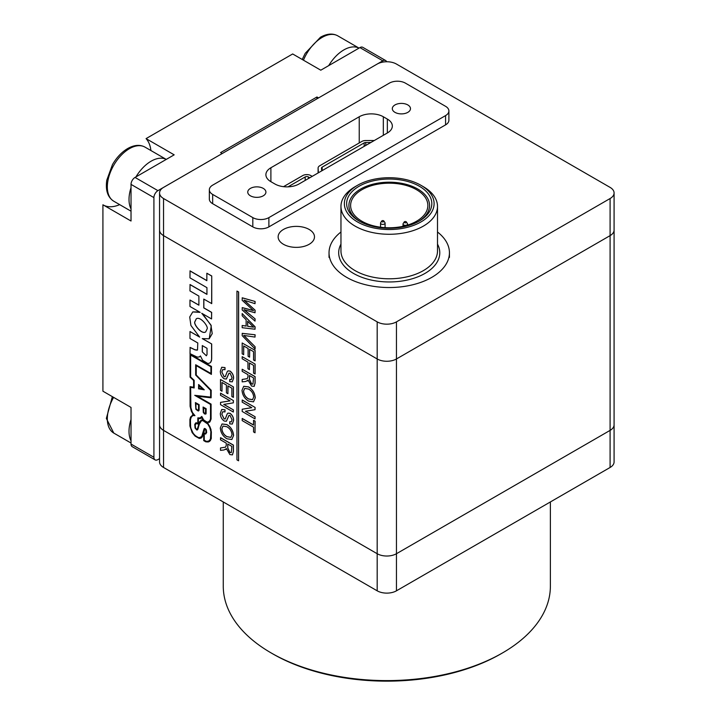 <?xml version="1.0" encoding="UTF-8"?>
<svg xmlns="http://www.w3.org/2000/svg" width="717" height="717" viewBox="0 0 717 717"><rect width="100%" height="100%" fill="white"/><g stroke="black" fill="none" stroke-linecap="round" stroke-linejoin="round"><path stroke-width="1.08" d="M223.265 501.945L223.265 586.174A163.557 94.429 0 0 0 271.169 652.945A163.557 94.429 0 0 0 502.474 652.945A163.557 94.429 0 0 0 550.378 586.174L550.378 501.945M271.169 652.945L272.774 653.877A161.289 93.12 0 0 0 500.869 653.877L502.474 652.945M159.559 192.963L159.559 424.814A13.632 7.869 0 0 0 163.548 430.379A13.632 7.869 180 0 1 159.559 424.814L159.559 461.909A13.632 7.869 0 0 0 163.548 467.475L377.187 590.817A13.632 7.869 0 0 0 396.456 590.817L610.095 467.475A13.632 7.869 0 0 0 614.084 461.909L614.084 424.814A13.632 7.869 180 0 1 610.095 430.379A13.632 7.869 0 0 0 614.084 424.814L614.084 230.058A13.632 7.869 180 0 1 610.095 235.624L396.456 358.966A13.632 7.869 180 0 1 377.187 358.966L163.548 235.624A13.632 7.869 180 0 1 159.559 230.058A13.632 7.869 0 0 0 163.548 235.624L377.187 358.966A13.632 7.869 0 0 0 396.456 358.966L610.095 235.624A13.632 7.869 0 0 0 614.084 230.058L614.084 192.963A13.632 7.869 0 0 0 610.095 187.397L396.456 64.055A13.632 7.869 0 0 0 377.187 64.055L163.548 187.397A13.632 7.869 0 0 0 159.559 192.963A13.632 7.869 0 0 0 163.548 198.528L377.187 321.87L377.187 553.721A13.632 7.869 0 0 0 396.456 553.721L610.095 430.379L610.095 467.475M163.548 467.475L163.548 430.379L377.187 553.721L377.187 590.817M396.456 590.817L396.456 553.721A13.632 7.869 180 0 1 377.187 553.721L163.548 430.379L163.548 198.528M423.362 186.707L420.96 185.309L423.362 186.707A48.272 27.873 180 0 1 437.504 206.406A48.272 27.873 180 0 1 423.362 226.115A48.272 27.873 180 0 1 370.761 232.156A48.272 27.873 180 0 1 340.96 206.406A48.272 27.873 180 0 1 355.094 186.707L357.505 185.318A44.866 25.902 180 0 1 420.96 185.309A44.866 25.902 180 0 1 420.96 185.318A44.866 25.902 180 0 1 420.96 221.947A44.866 25.902 180 0 1 357.505 221.947A44.866 25.902 180 0 1 357.505 185.318M340.96 232.012A60.201 34.757 0 0 0 329.031 252.778A60.201 34.757 0 0 0 389.232 287.535A60.201 34.757 0 0 0 449.434 252.778A60.201 34.757 0 0 0 437.504 232.012M419.346 221.015A42.59 24.593 180 0 1 359.118 221.015A42.59 24.593 180 0 1 359.109 221.015A42.59 24.593 180 0 1 359.118 186.241A42.59 24.593 180 0 1 419.346 186.241A42.59 24.593 180 0 1 419.346 221.015L419.346 221.015M418.522 221.481A40.322 23.276 0 0 0 417.482 188.867A40.322 23.276 0 0 0 360.983 188.867A40.322 23.276 0 0 0 359.943 221.481M361.924 221.248A38.619 22.299 180 0 1 350.613 205.483A38.619 22.299 180 0 1 389.232 183.185A38.619 22.299 180 0 1 427.852 205.483A38.619 22.299 180 0 1 404.012 226.079A38.619 22.299 180 0 1 361.924 221.248M383.873 221.015L384.93 222.637A2.268 1.309 180 0 1 385.083 223.104A2.268 1.309 180 0 1 382.806 224.412A2.268 1.309 180 0 1 380.539 223.104A2.268 1.309 180 0 1 380.682 222.637L381.749 221.015A1.138 0.654 180 0 1 383.613 220.782A1.138 0.654 180 0 1 383.873 221.015A1.138 0.654 180 0 1 382.806 221.903A1.138 0.654 180 0 1 381.749 221.015M406.36 221.947L407.417 223.57A2.268 1.309 180 0 1 407.57 224.036A2.268 1.309 180 0 1 405.293 225.344A2.268 1.309 180 0 1 403.026 224.036A2.268 1.309 180 0 1 403.169 223.57L404.236 221.947A1.138 0.654 180 0 1 406.1 221.714A1.138 0.654 180 0 1 406.36 221.947A1.138 0.654 180 0 1 405.293 222.835A1.138 0.654 180 0 1 404.236 221.947M221.75 367.238L225.021 367.588L225.021 369.676L222.781 369.479L221.813 371.944L224.134 376.586L225.272 376.748M222.817 369.452L221.894 371.899M227.988 370.877L230.067 371.065C232.469 372.939 233.643 375.332 233.59 378.253L232.299 381.82M221.813 371.944L224.054 376.631L225.228 376.775L227.208 371.702L227.952 370.904L229.987 371.119C232.389 372.983 233.563 375.376 233.509 378.298L232.263 381.847L229.718 381.614L229.718 379.517L231.358 379.625M229.055 373.109L226.402 379.006M227.907 393.696L226.42 392.835L226.42 385.038L221.974 382.466L221.974 391.222L220.495 390.362L220.495 379.517L233.419 386.893L233.419 397.352L231.86 396.546L231.86 388.175L227.907 385.889L227.907 393.696L227.988 385.943M222.055 382.511L221.974 391.222M220.495 402.416L230.085 400.848L220.495 395.309L220.576 393.167L233.419 400.588L233.339 402.846L223.758 404.424L233.419 409.909L233.339 412.051L220.495 404.63L220.576 402.371L230.04 400.821M223.883 404.397L233.419 409.909M221.75 409.47L225.021 409.819L225.021 411.908L222.781 411.71L221.813 414.175L224.134 418.818L225.272 418.979M222.817 411.683L221.894 414.13M227.988 413.109L230.067 413.297C232.469 415.17 233.643 417.563 233.59 420.485L232.299 424.052M221.813 414.175L224.054 418.862L225.228 419.006L227.208 413.933L227.952 413.135L229.987 413.351C232.389 415.215 233.563 417.608 233.509 420.529L232.263 424.079L229.718 423.846L229.718 421.748L231.358 421.856M229.055 415.34L226.402 421.238M222.046 423.971L226.832 424.554C230.928 427 233.186 430.648 233.59 435.506L231.833 439.503L226.895 438.768C222.897 436.295 220.711 432.683 220.325 427.932L222.001 423.998L226.751 424.598C230.847 427.045 233.106 430.693 233.509 435.551L231.869 439.476M220.495 437.728L233.339 445.149L233.339 451.585L232.433 454.892L229.879 454.56L226.42 448.636L224.036 449.971L220.495 450.357L220.495 447.964L225.586 447.157L226.258 445.293L226.258 443.151L220.495 439.826L220.576 437.684L233.419 445.105L233.419 451.54L232.469 454.865M226.5 448.591L225.676 449.487M220.495 447.964L225.631 447.13M242.176 418.513L253.54 425.073L253.54 420.314L255.028 421.175L255.028 432.772L253.54 431.921L253.54 427.162L242.176 420.601L242.256 418.459L253.54 424.975M253.54 420.314L255.109 421.13L255.028 432.772M242.176 409.255L251.766 407.686L242.176 402.147L242.256 400.005L255.109 407.426L255.028 409.685L245.438 411.262L255.109 416.747L255.028 418.889L242.176 411.468L242.256 409.21L251.721 407.659M245.564 411.244L255.109 416.747M243.726 386.293L248.512 386.884C252.617 389.322 254.867 392.979 255.27 397.827L253.522 401.825M248.19 380.091L245.725 381.48L242.176 381.865L242.176 379.472L247.275 378.666L247.948 376.801L247.948 374.659L242.176 371.334L242.176 369.237L255.109 376.613L255.109 383.048L254.194 386.355L251.559 386.069L248.109 380.144L247.356 380.996M242.176 379.472L247.311 378.639M249.426 369.622L247.948 368.762L247.948 362.103L242.176 358.778L242.176 356.681L255.109 364.057L255.109 373.951L253.54 373.136L253.54 365.338L249.426 362.963L249.426 369.622L249.507 363.008M249.588 357.156L248.109 356.304L248.109 348.507L243.663 345.935L243.663 354.682L242.176 353.831L242.176 342.986L255.109 350.362L255.109 360.821L253.54 360.015L253.54 351.644L249.588 349.358L249.588 357.156L249.668 349.403M243.744 345.979L243.663 354.682M242.256 333.342L255.109 334.776L255.028 337.089L243.744 335.422L255.109 346.741L255.109 349.009L242.176 335.655L242.256 333.342M243.825 335.377L255.109 346.741M242.176 313.562L255.109 326.827L255.028 329.228L242.176 327.705L242.176 325.482L246.128 326.083L246.128 319.755L242.176 315.785L242.176 313.562L255.028 326.871L255.028 329.228M242.176 325.482L246.128 326.02M242.176 307.647L253.477 310.604L242.176 300.306L242.256 297.788L255.109 301.472L255.028 303.676L243.977 300.172L255.109 310.201L255.028 312.764L243.977 309.69L255.109 318.904L255.028 321.108L242.176 309.95L242.256 307.602L253.558 310.56M244.058 300.127L255.109 310.201M244.058 309.636L255.109 318.904M197.444 396.241L211.085 404.11L211.085 419.042L209.956 421.802L207.267 422.743L209.812 426.481L211.022 429.698L211.3 438.392L210.341 440.641L208.28 441.977L205.815 441.833L203.709 440.614L203.709 432.871L205.403 433.391M207.401 422.77L208.163 423.702M204.793 429.071L203.771 432.826M203.709 433.14L202.203 437.02L200.894 438.15L199.263 438.428L195.114 436.133L192.138 432.584L189.915 426.015L189.915 419.436L190.561 417.016L193.24 414.713M192.416 414.964L193.249 414.731L191.296 411.119L190.077 406.279L190.077 386.66L193.599 387.252M190.077 386.66L193.599 387.314L193.599 380.476L190.077 377.151L190.077 354.207L211.479 366.477L211.398 374.382L196.153 365.58L196.153 374.928L211.201 390.236L211.121 397.818L197.238 396.214L211.085 404.11M196.234 365.625L196.234 374.883M202.857 338.863L211.685 343.963L211.685 358.796L210.968 361.897L209.758 363.062L207.805 363.528L202.624 360.31L200.428 355.946L199.165 357.012L197.067 357.039L190.032 353.66L190.113 347.413L195.096 349.815L197.507 349.977L197.793 342.968L189.987 338.46L189.987 331.523L199.075 336.676M200.437 355.982L200.025 356.457M199.46 311.958L192.792 311.904M198.887 305.092L189.969 300.038L189.969 306.473L200.177 312.37L192.756 311.931L189.718 317.004L190.928 325.491L199.667 337.115L189.987 331.523M206.944 294.293L190.05 284.541L189.969 290.923L198.887 296.076L198.887 305.182L189.969 300.038M206.855 280.58L190.05 270.874L189.969 277.855L206.944 287.651L206.944 294.382L189.969 284.586M211.685 343.963L202.266 338.612L209.185 338.809L212.223 333.665L210.897 324.962L201.755 313.275L211.569 318.948L211.569 312.406L203.771 307.907L203.771 299.088L211.739 303.596L211.739 275.964L206.855 273.24L206.855 280.67L189.969 270.918M211.569 318.948L211.649 312.361L203.852 307.862L203.852 299.141M209.221 338.791L211.282 325.76L202.633 313.786M238.644 291.962L236.96 291.084L236.96 459.866L238.564 460.798L238.644 291.962L236.96 291.084M198.636 384.527L204.246 389.815L198.555 388.82L198.636 384.527M210.637 397.101L194.746 395.327L210.52 404.442L210.52 418.755L209.92 420.583L207.894 422.232L206.209 421.623L203.655 419.902L201.791 416.425L200.052 417.939L197.829 417.877L197.829 423.424L195.705 422.931L194.737 424.419L195.069 428.058L196.754 429.994L197.937 429.196L199.201 424.374L201.378 420.852M210.915 373.458L195.669 364.747L195.669 375.036L210.637 390.389L210.637 397.164L194.746 395.327M197.381 429.967L200.034 422.277L201.307 420.888L202.803 420.61L207.805 424.052L209.74 427.529L210.87 431.598L210.466 438.947L209.086 440.865L206.639 441.493L204.184 440.328L204.184 433.677L205.618 434.054L206.577 432.647L205.636 428.9L204.399 428.425L203.995 429.071L201.701 436.545L199.066 437.809L196.216 436.456L193.267 433.57L190.659 427.789L190.399 419.777L191.009 417.491L192.756 415.564L194.961 415.645L192.38 412.616L190.552 406.503L190.552 387.332L194.164 387.942L194.164 380.306L190.632 376.981L190.632 355.094M194.961 415.645L192.461 412.562L190.91 408.287L190.632 387.35M200.652 437.495L198.421 437.639L195.311 435.622L193.348 433.525L191.233 429.555L190.48 426.194L190.48 419.732L191.089 417.446L192.792 415.546M205.618 434.054L206.657 432.602L206.353 429.788L204.399 428.425M208.719 441.072L206.72 441.448L204.264 440.283L204.264 433.722M200.742 417.661L200.133 417.894M208.934 421.793L207.975 422.188M206.048 413.718L206.155 408.699L203.099 407.032L203.261 412.338L204.453 413.915L205.788 414.076M199.084 410.232L199.138 404.648L195.409 402.587L195.866 409.299L198.224 411.002L199.138 409.864M610.095 198.528L396.456 321.87L396.456 553.721L610.095 430.379L610.095 198.528A13.632 7.869 0 0 0 614.084 192.963M211.658 303.641L211.739 275.964M211.658 276.009L206.855 273.24M190.032 347.458L195.015 349.86L197.121 350.147M197.041 350.192L197.498 349.995M199.944 356.501L199.165 357.012M211.605 344.008L211.605 358.841L211.461 360.732L210.224 362.685M202.284 351.886L202.284 345.567L207.016 348.292L207.016 354.628L206.335 355.775L202.284 351.886L206.371 355.757M202.364 351.841L202.364 345.612M207.114 328.924C208.665 326.719 200.375 315.91 196.261 318.805L194.818 321.816C193.267 324.021 201.567 334.83 205.671 331.935L207.114 328.924M205.716 331.917C201.549 334.714 193.366 323.95 194.899 321.772L196.306 318.778M207.894 422.232L207.258 422.098M207.177 422.152L206.209 421.623M206.129 421.668L204.372 420.565M204.291 420.61L203.655 419.902M203.574 419.947L202.866 418.845M202.786 418.889L202.302 417.894M202.221 417.939L201.71 416.469M200.052 417.939L198.95 417.957M198.869 418.002L197.829 417.877M197.686 423.362L196.368 422.752M196.288 422.797L195.624 422.976M194.083 387.987L194.164 380.306M194.083 380.351L190.632 376.981M190.552 377.025L190.552 355.049L210.915 366.799L210.915 373.548L195.669 364.747M202.66 420.001L203.278 420.225L201.71 417.715L200.321 418.558L198.313 418.531L198.313 424.204L196.476 423.433L195.212 424.805L195.499 428.04L196.646 429.366L197.417 428.757L199.604 421.775L201.692 419.92L203.207 420.117M201.692 419.92L202.741 419.947M200.939 420.314L201.773 419.875M196.216 429.08L196.727 429.322M195.723 428.488L196.297 429.035M195.212 426.875L195.58 427.995M195.212 424.805L195.293 426.83M195.58 423.962L195.293 424.751M198.313 424.204L198.394 418.54M201.02 418.298L201.602 417.912M211.004 404.164L211.085 419.042M196.153 374.928L211.201 390.236M211.121 390.281L211.121 397.818M190.077 354.207L211.479 366.477M211.398 366.521L211.398 374.382M203.709 432.871L204.856 433.48L205.887 433.122L205.851 429.913L204.748 429.062L203.036 435.102L201.549 437.764M201.468 437.818L200.894 438.15M208.082 423.747L210.144 427.466L211.354 431.822L211.219 438.445L209.534 441.385M209.454 441.439L208.97 441.717M211.004 419.087L209.956 421.802M209.875 421.856L209.256 422.412M199.039 388.327L199.039 385.603L202.624 388.99L199.039 388.327L199.12 385.683M202.544 388.91L199.12 388.273M198.555 384.572L204.166 389.86M205.967 413.763L206.155 413.189M206.075 413.234L206.155 408.699M206.075 408.744L203.099 407.032M203.583 411.836L204.237 413.189L205.42 413.476L205.591 409.022L203.583 407.865L203.583 411.836L204.318 413.144L205.438 413.44M203.664 407.91L203.664 411.791M198.528 410.94L199.003 410.276M199.057 409.909L199.138 404.648M199.057 404.693L195.409 402.587M195.884 408.081L196.7 409.721L198.466 410.097L198.573 404.971L195.884 403.42L195.884 408.081L196.682 409.595L198.242 410.294M195.965 403.465L195.965 408.036M255.028 318.948L255.028 321.108M255.028 310.255L255.028 312.764M242.176 297.833L255.109 301.472M255.028 301.516L255.028 303.676M251.174 324.81L247.616 321.243L247.616 326.307L253.54 327.194L251.174 324.81M247.697 321.324L247.697 326.262L253.621 327.149M255.028 346.795L255.028 349.062M242.176 333.387L255.109 334.776M255.028 334.821L255.028 337.089M242.176 342.986L255.109 350.362M255.028 350.407L255.028 360.866M242.176 356.681L255.109 364.057M255.028 364.102L255.028 373.996M242.176 369.237L255.028 376.658L255.028 383.093L254.114 386.4M249.426 375.52L249.426 379.49L251.524 383.953L252.949 384.133L253.54 377.895L249.426 375.52M249.507 375.565L249.507 379.445L251.604 383.909L252.993 384.106M242.014 390.263L243.69 386.32L248.432 386.929C252.536 389.376 254.786 393.024 255.189 397.881L253.477 401.852L248.584 401.09C244.587 398.625 242.4 395.013 242.014 390.263M248.414 389.008L244.676 388.408L243.493 391.106C243.879 394.664 245.581 397.299 248.593 399.002L252.527 399.71L253.71 397.03C253.307 393.346 251.542 390.666 248.414 389.008M244.721 388.381L243.574 391.061C243.959 394.619 245.662 397.254 248.674 398.957L252.572 399.692M255.028 416.801L255.028 418.889M242.176 400.059L255.109 407.426M255.028 407.471L255.028 409.685M227.737 444.011L227.737 447.982L229.843 452.445L231.268 452.624L231.86 446.386L227.737 444.011M227.818 444.056L227.818 447.937L229.915 452.4L231.304 452.606M226.724 426.687L222.996 426.077L221.813 428.784C222.189 432.342 223.892 434.977 226.913 436.68L230.847 437.388L232.021 434.708C231.627 431.025 229.852 428.345 226.724 426.687M223.032 426.059L221.894 428.739C222.27 432.297 223.973 434.932 226.993 436.635L230.883 437.361M229.718 421.748L231.322 421.883L232.021 419.759L230.103 415.51L228.974 415.385L226.357 421.264L224.143 421.004C221.598 419.042 220.334 416.505 220.325 413.413L221.714 409.497L225.021 409.819M224.941 409.864L224.941 411.952M233.339 409.954L233.339 412.051M220.495 393.221L233.419 400.588M233.339 400.633L233.339 402.846M220.495 379.517L233.419 386.893M233.339 386.938L233.339 397.397M229.718 379.517L231.322 379.651L232.021 377.527L230.103 373.279L228.974 373.154L226.357 379.033L224.143 378.773C221.598 376.801 220.334 374.274 220.325 371.182L221.714 367.265L225.021 367.588M224.941 367.633L224.941 369.721M238.564 460.798L238.564 292.007M396.456 321.87A13.632 7.869 180 0 1 377.187 321.87M283.457 244.291A18.176 10.495 0 0 0 303.264 246.567A18.176 10.495 0 0 0 314.485 236.879A18.176 10.495 0 0 0 296.309 226.384A18.176 10.495 0 0 0 278.133 236.879A18.176 10.495 0 0 0 283.457 244.291A18.176 10.495 0 0 0 303.264 246.567A18.176 10.495 0 0 0 314.485 236.879A18.176 10.495 0 0 0 296.309 226.384A18.176 10.495 0 0 0 278.133 236.879A18.176 10.495 0 0 0 283.457 244.291M445.571 124.875L268.884 226.886A11.355 6.561 180 0 1 252.814 226.886L212.662 203.7A11.355 6.561 180 0 1 209.337 199.066L209.337 189.79A11.355 6.561 180 0 1 212.662 185.147L389.349 83.136A11.355 6.561 180 0 1 405.419 83.136L445.571 106.322A11.355 6.561 180 0 1 448.896 110.965A11.355 6.561 180 0 1 445.571 115.598L445.571 124.875A11.355 6.561 180 0 0 448.896 120.232L448.896 110.965M268.884 226.886L268.884 217.609A11.355 6.561 180 0 1 252.814 217.609L252.814 226.886M268.884 217.609L445.571 115.598M212.662 203.7L212.662 194.424A11.355 6.561 180 0 1 209.337 189.79M212.662 194.424L252.814 217.609M359.235 116.754L270.892 167.76A17.038 9.832 0 0 0 265.899 174.715A17.038 9.832 0 0 0 270.892 181.67L274.907 183.991A17.038 9.832 0 0 0 298.998 183.991L387.341 132.986A17.038 9.832 0 0 0 392.333 126.031A17.038 9.832 0 0 0 387.341 119.076L383.326 116.754A17.038 9.832 0 0 0 359.235 116.754L359.235 142.952M394.977 112.354A9.088 5.243 0 0 0 404.881 113.492A9.088 5.243 0 0 0 410.483 108.643A9.088 5.243 0 0 0 401.403 103.4A9.088 5.243 0 0 0 392.316 108.643A9.088 5.243 0 0 0 394.977 112.354M250.412 195.813A9.088 5.243 0 0 0 260.316 196.951A9.088 5.243 0 0 0 265.917 192.102A9.088 5.243 0 0 0 256.838 186.859A9.088 5.243 0 0 0 247.75 192.102A9.088 5.243 0 0 0 250.412 195.813M374.301 140.514L365.76 140.532A5.682 3.28 0 0 0 361.762 141.491L319.764 165.744A5.682 3.28 0 0 0 318.097 168.065A5.682 3.28 0 0 0 318.106 168.199L318.42 172.779M312.209 176.364L310.802 175.557A5.682 3.28 0 0 0 302.771 175.557L283.52 186.671M309.798 177.753L308.4 176.947A2.268 1.309 0 0 0 305.182 176.947L288.019 186.85M370.886 142.495L365.769 142.504A2.268 1.309 0 0 0 364.173 142.889L322.166 167.142A2.268 1.309 0 0 0 321.503 168.065A2.268 1.309 0 0 0 321.503 168.119L321.7 170.888M159.559 458.647L157.928 459.588A5.682 3.28 -60 0 1 155.087 459.875A5.682 3.28 -60 0 1 153.913 457.267L153.913 197.605A5.682 3.28 -60 0 1 157.928 190.65L222.18 153.555L220.576 152.622L316.95 96.983L318.554 97.906L382.806 60.811A5.682 3.28 -60 0 1 385.647 60.533A5.682 3.28 -60 0 1 386.606 61.752M155.087 459.875L132.197 446.655A5.682 3.28 120 0 1 131.023 444.056L131.023 407.426L102.916 391.195L102.916 204.784L131.023 221.015L131.023 184.386L153.913 197.605M385.647 60.533L362.757 47.313A5.682 3.28 120 0 0 359.916 47.6L320.786 70.194L292.679 53.963L146.062 138.614A39.758 22.953 -60 0 1 150.902 150.525M119.667 204.623A39.758 22.953 -60 0 1 103.32 205.017M146.062 138.614L174.168 154.836L135.038 177.431A5.682 3.28 120 0 0 131.023 184.386M316.95 98.838L316.95 96.983M131.023 440.767A31.234 18.033 -60 0 1 131.023 419.517M328.7 65.623A31.234 18.033 -60 0 1 343.855 49.912A31.234 18.033 -60 0 1 359.011 48.12M135.943 176.911A31.234 18.033 -60 0 1 151.099 161.2A31.234 18.033 -60 0 1 166.263 159.407L145.031 147.137A31.234 18.033 120 0 0 129.418 148.679A31.234 18.033 120 0 0 109.011 176.203A31.234 18.033 120 0 0 113.797 201.235C107.702 197.336 105.363 190.328 106.779 180.209L112.47 164.596C116.647 157.435 121.729 152.076 127.716 148.518C134.24 144.861 140.021 144.404 145.031 147.137M131.023 208.925A31.234 18.033 -60 0 1 131.023 187.675M340.96 206.406L340.96 250.923A48.272 27.873 0 0 0 355.094 270.632A48.272 27.873 0 0 0 407.704 276.672A48.272 27.873 0 0 0 437.504 250.923L437.504 206.406M437.504 244.13A50.54 29.182 180 0 1 415.358 277.766A50.54 29.182 180 0 1 353.49 273.41A50.54 29.182 180 0 1 340.96 244.13M270.892 167.76L270.892 181.67M383.326 116.754L383.326 135.307M387.341 132.986L387.341 119.076M318.106 168.199L318.106 172.967M365.769 142.504L365.769 145.443M364.173 142.889L364.173 146.367M322.166 167.142L322.166 170.619M308.4 176.947L308.4 178.569M305.182 176.947L305.182 180.424M131.023 444.056L153.913 457.267M135.038 177.431L157.928 190.65M359.916 47.6L382.806 60.811M113.6 397.37A31.234 18.033 120 0 0 113.797 433.086L106.349 418.441L112.354 396.644M359.029 48.111L337.788 35.85A31.234 18.033 120 0 0 322.166 37.401A31.234 18.033 120 0 0 303.443 60.183M329.031 252.778L329.031 257.421M449.434 252.778L449.434 257.421M380.539 223.104L380.539 227.208M385.083 223.104L385.083 227.648M403.026 224.036L403.026 226.312M407.57 224.036L407.57 225.102M318.097 168.065L318.097 172.967M131.023 443.025L113.797 433.086M302.215 59.475L305.227 53.309L320.463 37.23C326.997 33.582 332.769 33.116 337.788 35.85M131.023 211.183L113.797 201.235"/></g></svg>
